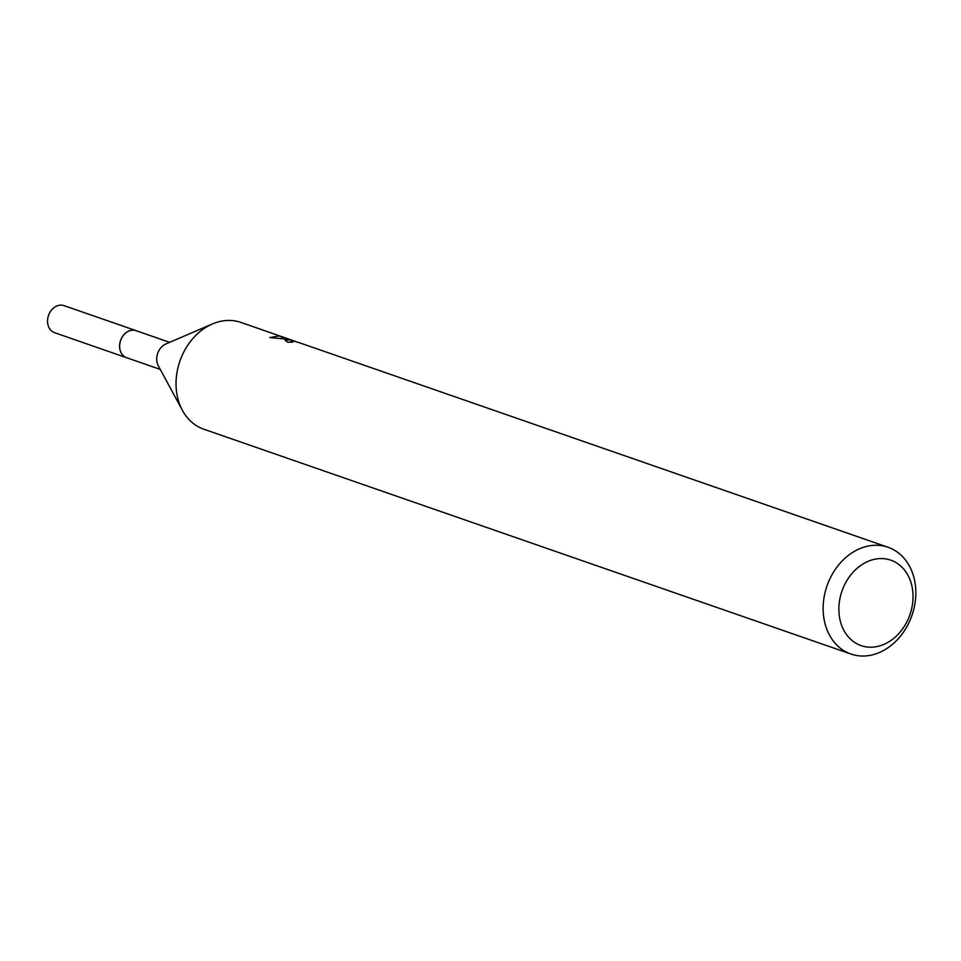<?xml version="1.0" encoding="UTF-8"?>
<svg xmlns="http://www.w3.org/2000/svg" width="961" height="961" viewBox="0 0 961 961"><rect width="100%" height="100%" fill="white"/><g stroke="black" fill="none" stroke-linecap="round" stroke-linejoin="round"><path stroke-width="1.44" d="M127.441 357.997A14.355 11.424 -70.8 0 1 126.648 357.756A14.319 11.388 -70.8 0 1 120.365 341.251A14.319 11.388 -70.8 0 1 134.804 330.332A14.319 11.388 -70.8 0 1 136.078 330.68L169.665 342.344M127.212 357.912A14.343 11.4 -70.8 0 1 120.233 341.587A14.343 11.4 -70.8 0 1 134.792 330.308A14.343 11.4 -70.8 0 1 136.606 330.86M850.929 654.033A56.519 44.963 -70.8 0 1 826.016 588.985A56.519 44.963 -70.8 0 1 883.027 545.908A56.519 44.963 -70.8 0 1 888.036 547.253A56.519 44.963 -70.8 0 1 912.95 612.301A56.519 44.963 -70.8 0 1 855.939 655.378A56.519 44.963 -70.8 0 1 850.929 654.033L203.828 429.207A56.519 44.963 -70.8 0 1 182.398 410.323A56.519 44.963 -70.8 0 1 212.405 323.965A56.519 44.963 -70.8 0 1 235.925 321.082A56.519 44.963 -70.8 0 1 240.935 322.428L293.225 340.626M888.036 547.253L298.859 342.548L293.285 341.011L291.051 341.131L292.709 342.14A56.519 44.963 109.2 0 0 287.795 342.284L285.117 340.326L289.85 339.822L295.892 341.527L288.324 339.293L269.801 337.587L278.846 336.002L281.897 336.746M281.573 338.068L281.897 336.734L288.781 339.053M886.787 559.098A45.215 35.965 -70.8 0 1 911.412 609.706A45.215 35.965 -70.8 0 1 865.116 646.681A45.215 35.965 -70.8 0 1 840.491 596.072A45.215 35.965 -70.8 0 1 886.787 559.098M182.398 410.323L158.325 365.829A14.319 11.388 -70.8 0 1 165.929 343.942L212.405 323.965M136.066 330.632A14.355 11.424 -70.8 0 0 120.101 342.032A14.355 11.424 -70.8 0 0 126.648 357.756L54.573 332.674A14.319 11.388 -70.8 0 1 48.05 316.998A14.319 11.388 -70.8 0 1 63.979 305.622L136.066 330.632A14.355 11.424 -70.8 0 1 136.834 330.944M291.039 341.131L290.799 342.116M126.672 357.732L160.259 369.396"/></g></svg>
